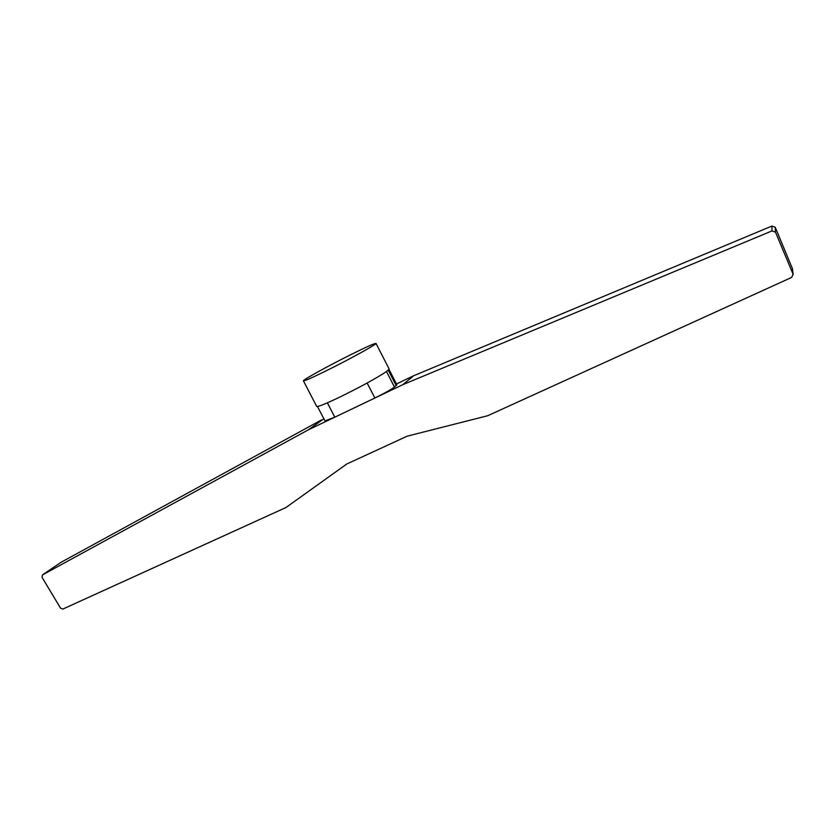 <?xml version="1.0" encoding="UTF-8"?>
<svg xmlns="http://www.w3.org/2000/svg" width="835" height="835" viewBox="0 0 835 835"><rect width="100%" height="100%" fill="white"/><g stroke="black" fill="none" stroke-linecap="round" stroke-linejoin="round"><path stroke-width="1.25" d="M792.425 268.693L775.235 227.235L771.895 226.055L413.628 375.76L402.908 384.632L772.02 230.898L775.475 232.13L793.073 274.204L791.716 277.377L487.65 415.746L407.177 436.173L346.817 463.978L285.956 507.534L62.855 609.07L60.548 608.162L42.063 577.329L42.418 574.939L308.428 429.785L402.908 384.632M413.628 375.76L396.479 383.985M323.865 418.784L308.428 429.785M321.506 419.911L61.049 562.299M61.153 562.226L42.418 574.939M771.895 226.055L772.02 230.898M303.429 380.854C304.399 381.146 312.165 377.712 326.715 370.552C349.886 359.113 377.566 343.822 376 343.404C374.727 343.227 366.701 346.796 351.921 354.103C329.522 365.187 302.301 380.165 303.429 380.854L316.684 406.384C317.832 407.021 325.713 403.837 340.325 396.834C358.622 387.847 373.182 379.967 383.996 373.193L387.377 370.865L383.996 373.193M376 343.404L389.131 368.997L387.377 370.865L389.006 369.404L396.886 384.778L394.444 387.054C390.686 389.809 384.163 393.462 374.873 398.013L334.804 417.176L324.982 420.934L317.477 406.488M775.235 227.235L775.475 232.13M792.258 267.952L793.073 274.204M334.804 417.176L327.362 402.835M367.139 383.014L374.873 398.013M394.444 387.054L386.49 371.544M388.275 370.187L396.187 385.634M792.384 268.348L793.198 274.621"/></g></svg>
